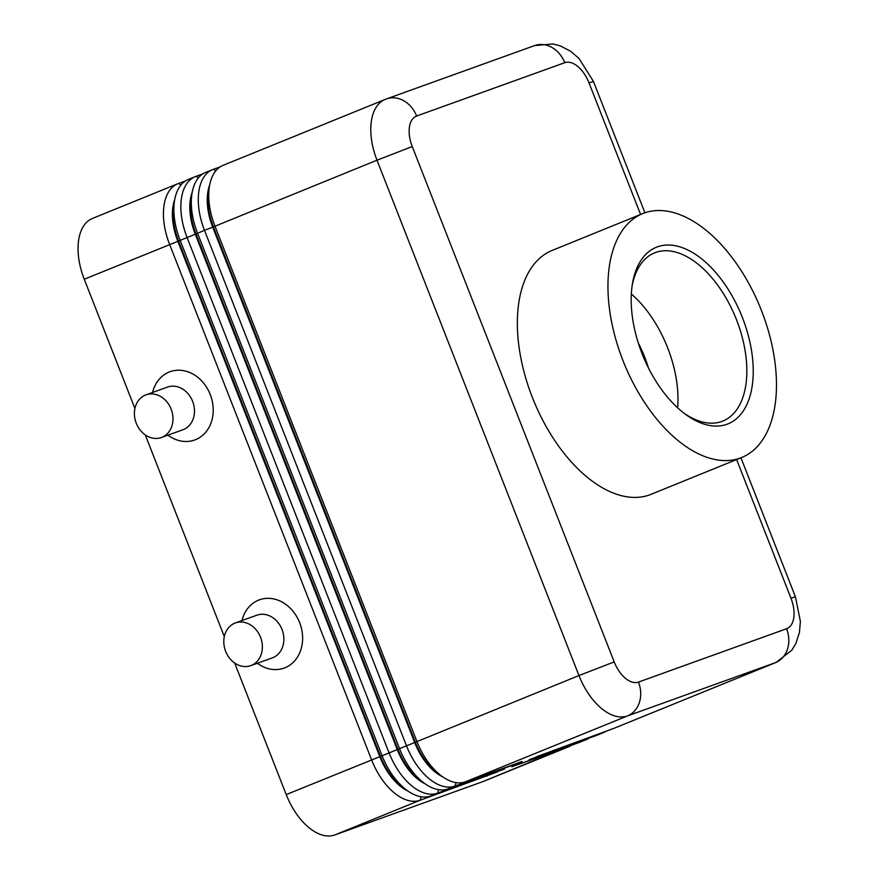 <?xml version="1.0" encoding="UTF-8"?>
<svg xmlns="http://www.w3.org/2000/svg" width="879" height="879" viewBox="0 0 879 879"><rect width="100%" height="100%" fill="white"/><g stroke="black" fill="none" stroke-linecap="round" stroke-linejoin="round"><path stroke-width="1.32" d="M736.624 459.552L790.979 598.247A27.227 15.229 -112.1 0 1 786.573 628.749A27.227 22.568 70.2 0 1 787.474 649.163A27.227 22.568 70.2 0 1 775.597 662.601A54.454 30.446 67.9 0 0 776.245 662.348L614.19 728.241A54.454 30.446 -112.1 0 1 613.553 728.493L536.201 756.83L603.093 732.745A54.454 30.446 67.9 0 0 603.741 732.493L596.764 735.327A54.454 30.446 -112.1 0 1 596.127 735.569L529.235 759.654L585.667 739.821A54.454 30.446 67.9 0 0 586.315 739.58L579.349 742.414A54.454 30.446 -112.1 0 1 578.701 742.656L511.809 766.741L568.241 746.908A54.454 30.446 67.9 0 0 568.889 746.667A54.454 30.446 67.9 0 0 571.789 745.15M586.315 739.58A54.454 30.446 67.9 0 0 589.216 738.063M603.741 732.493A54.454 30.446 67.9 0 0 606.631 730.976M185.348 181.008L178.437 183.502A54.454 30.446 67.9 0 0 177.789 183.744A54.454 30.446 67.9 0 0 163.988 205.642A54.454 30.446 67.9 0 0 169.636 244.516L371.608 759.874A54.454 30.446 67.9 0 0 394.045 792.693A54.454 30.446 67.9 0 0 420.14 800.242L497.481 771.905L430.589 795.989A54.454 30.446 -112.1 0 1 406.845 790.276L402.417 787.013A48.103 26.897 -112.1 0 1 400.352 785.397A48.103 26.897 -112.1 0 1 380.53 756.401L178.558 241.044A48.103 26.897 -112.1 0 1 173.57 206.708A48.103 26.897 -112.1 0 1 173.701 205.862L174.591 200.434A54.454 30.446 -112.1 0 1 188.249 179.492L195.215 176.657A54.454 30.446 67.9 0 0 181.415 198.555A54.454 30.446 67.9 0 0 187.062 237.429L389.034 752.787A54.454 30.446 67.9 0 0 411.471 785.606A54.454 30.446 67.9 0 0 437.566 793.155L504.623 768.521M406.845 790.276A54.454 30.446 -112.1 0 1 404.505 788.441A54.454 30.446 -112.1 0 1 382.057 755.621L180.096 240.264A54.454 30.446 -112.1 0 1 174.438 201.39A54.454 30.446 -112.1 0 1 174.591 200.434M177.789 183.744L92.405 218.464A54.454 30.446 67.9 0 0 78.605 240.363A54.454 30.446 67.9 0 0 84.252 279.225L177.866 241.329L379.827 756.687A48.103 26.897 67.9 0 0 399.648 785.672A48.103 26.897 67.9 0 0 407.768 790.946M192.215 192.226A48.103 26.897 67.9 0 0 190.293 199.907A48.103 26.897 67.9 0 0 195.281 234.243L397.253 749.6L286.224 794.594A54.454 30.446 67.9 0 0 308.661 827.414A54.454 30.446 67.9 0 0 334.756 834.962L420.14 800.242L421.261 796.781M174.789 199.313A48.103 26.897 67.9 0 0 172.866 206.994A48.103 26.897 67.9 0 0 177.866 241.329L195.984 233.957A48.103 26.897 -112.1 0 1 190.996 199.621A48.103 26.897 -112.1 0 1 191.117 198.775L192.018 193.347A54.454 30.446 -112.1 0 1 205.675 172.405L212.641 169.581A54.454 30.446 67.9 0 0 198.841 191.479A54.454 30.446 67.9 0 0 204.488 230.342L406.45 745.7A54.454 30.446 67.9 0 0 428.897 778.519A54.454 30.446 67.9 0 0 454.981 786.068L522.049 761.434M504.447 769.07L448.015 788.902A54.454 30.446 -112.1 0 1 424.271 783.189A54.454 30.446 -112.1 0 1 421.931 781.354A54.454 30.446 -112.1 0 1 399.484 748.534L197.522 233.177A54.454 30.446 -112.1 0 1 191.864 194.314A54.454 30.446 -112.1 0 1 192.018 193.347M521.873 761.983L465.441 781.816A54.454 30.446 -112.1 0 1 441.687 776.102A54.454 30.446 -112.1 0 1 439.357 774.267A54.454 30.446 -112.1 0 1 416.91 741.447L214.937 226.09A54.454 30.446 -112.1 0 1 209.29 187.227A54.454 30.446 -112.1 0 1 209.444 186.26A54.454 30.446 -112.1 0 1 223.101 165.329L385.145 99.437A54.454 30.446 67.9 0 0 371.345 121.335A54.454 30.446 67.9 0 0 376.992 160.198L412.24 146.54A27.227 15.229 -112.1 0 1 416.635 116.028L564.747 62.695A27.227 15.229 -112.1 0 1 589.007 82.879L640.582 214.476M424.271 783.189L419.843 779.926A48.103 26.897 -112.1 0 1 417.778 778.311A48.103 26.897 -112.1 0 1 397.945 749.315L195.984 233.957L204.488 230.342L212.707 227.156L414.679 742.513A48.103 26.897 67.9 0 0 434.501 771.509A48.103 26.897 67.9 0 0 442.62 776.772M202.774 173.921L195.863 176.415A54.454 30.446 67.9 0 0 195.215 176.657M441.687 776.102L437.27 772.839A48.103 26.897 -112.1 0 1 435.204 771.224A48.103 26.897 -112.1 0 1 415.371 742.228L397.253 749.6A48.103 26.897 67.9 0 0 417.075 778.596A48.103 26.897 67.9 0 0 425.194 783.859M209.641 185.139A48.103 26.897 67.9 0 0 207.719 192.82A48.103 26.897 67.9 0 0 212.707 227.156L376.992 160.198L578.964 675.555L415.371 742.228L213.41 226.87A48.103 26.897 -112.1 0 1 208.411 192.534A48.103 26.897 -112.1 0 1 208.543 191.688L209.444 186.26M220.2 166.845L213.289 169.328A54.454 30.446 67.9 0 0 212.641 169.581M161.384 437.522L182.876 429.776A22.689 18.811 -109.8 0 0 192.622 401.34A22.689 18.811 -109.8 0 0 167.515 387.079L146.013 394.825A22.689 18.811 -109.8 0 0 136.267 423.26A22.689 18.811 -109.8 0 0 161.373 437.522A22.689 18.811 -109.8 0 0 171.119 409.087A22.689 18.811 -109.8 0 0 146.013 394.825M152.572 392.463A36.303 30.084 70.2 0 1 179.613 370.224A36.303 30.084 70.2 0 1 210.246 394.517A36.303 30.084 70.2 0 1 203.719 434.347A36.303 30.084 70.2 0 1 167.944 435.16M235.407 622.936L256.899 615.19A22.689 18.811 70.2 0 1 282.016 629.452A22.689 18.811 70.2 0 1 272.281 657.888L250.779 665.634A22.689 18.811 70.2 0 1 225.661 651.372A22.689 18.811 70.2 0 1 235.407 622.936A22.689 18.811 70.2 0 1 260.514 637.198A22.689 18.811 70.2 0 1 250.779 665.634M241.967 620.574A36.303 30.084 70.2 0 1 269.007 598.335A36.303 30.084 70.2 0 1 299.64 622.629A36.303 30.084 70.2 0 1 293.114 662.458A36.303 30.084 70.2 0 1 257.349 663.26M742.381 317.484A95.295 53.289 -112.1 0 1 744.623 408.834A95.295 53.289 -112.1 0 1 685.422 414.262A95.295 53.289 -112.1 0 1 642.055 353.611A95.295 53.289 -112.1 0 1 632.419 283.917A95.295 53.289 -112.1 0 1 679.961 246.878A95.295 53.289 -112.1 0 1 742.381 317.484M632.122 285.895A90.757 50.751 -112.1 0 1 654.547 252.888A90.757 50.751 -112.1 0 1 736.503 319.758A90.757 50.751 -112.1 0 1 722.912 421.041A90.757 50.751 -112.1 0 1 683.818 413.053M631.342 294.004A90.757 50.751 -112.1 0 1 632.858 295.344A90.757 50.751 -112.1 0 1 667.633 347.765A90.757 50.751 -112.1 0 1 677.764 405.768A90.757 50.751 -112.1 0 1 677.599 407.779M622.936 360.489A131.597 73.583 -112.1 0 1 642.648 213.641A131.597 73.583 -112.1 0 1 761.489 310.606A131.597 73.583 -112.1 0 1 741.788 457.454A131.597 73.583 -112.1 0 1 622.936 360.489M741.788 457.454L651.174 494.295A131.597 73.583 -112.1 0 1 532.333 397.33A131.597 73.583 -112.1 0 1 552.034 250.482L642.648 213.641M568.427 746.359L482.857 781.629L334.756 834.962M487.021 776.157L487.197 775.608M286.224 794.594L234.66 663.008M224.31 636.616L145.266 434.896M134.916 408.504L84.252 279.225M482.857 781.629A54.454 30.446 67.9 0 0 483.505 781.376L568.889 746.667M648.394 367.84A81.681 45.675 67.9 0 0 638.297 342.997M578.701 742.656L585.843 739.272M596.127 735.569L603.269 732.185M178.437 183.502L181.019 184.909M786.573 628.749L638.473 682.082A27.227 15.229 -112.1 0 1 614.201 661.898L578.964 675.555A54.454 30.446 67.9 0 0 601.401 708.375A54.454 30.446 67.9 0 0 627.496 715.924L775.597 662.601L613.553 728.493M198.445 177.822L195.863 176.415M215.86 170.735L213.289 169.328M416.635 116.028A27.227 22.568 70.2 0 0 403.494 100.602A27.227 22.568 70.2 0 0 386.507 98.909L385.145 99.437A54.454 30.446 67.9 0 1 385.793 99.184A27.227 22.568 70.2 0 1 386.507 98.909L534.608 45.587A27.227 22.568 70.2 0 1 551.594 47.268A27.227 22.568 70.2 0 1 564.747 62.695M638.473 682.082A27.227 22.568 70.2 0 1 639.374 702.497A27.227 22.568 70.2 0 1 627.496 715.924L465.441 781.816M614.201 661.898L412.24 146.54M644.922 212.795L593.446 81.45L589.007 82.879M790.979 598.247L795.418 596.808L740.942 457.794M456.113 782.607L454.981 786.068L448.015 788.902M430.589 795.989L437.566 793.155L438.687 789.694M776.245 662.348L791.946 650.031L795.825 643.549L799.429 632.495L800.395 621.431L795.418 596.808M534.608 45.587L552.99 43.95L560.264 45.851L570.548 51.202L578.997 58.443L593.446 81.45"/></g></svg>

